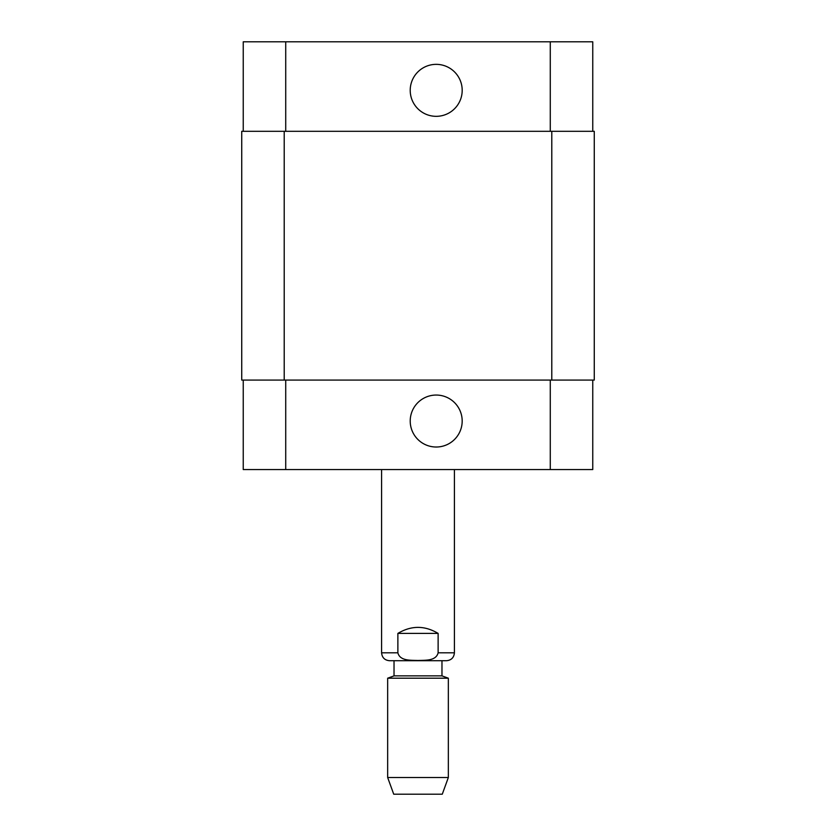 <?xml version="1.0" encoding="UTF-8"?>
<svg xmlns="http://www.w3.org/2000/svg" width="836" height="836" viewBox="0 0 836 836"><rect width="100%" height="100%" fill="white"/><g stroke="black" fill="none" stroke-linecap="round" stroke-linejoin="round"><path stroke-width="1.25" d="M438.127 633.406L438.127 652.822C436.026 661.213 424.866 660.126 418 660.492C411.134 660.126 399.974 661.213 397.873 652.822L397.873 633.406L438.127 633.406C424.709 625.38 411.291 625.38 397.873 633.406M454.408 469.571L454.408 652.822C453.938 657.608 451.315 660.241 446.518 660.712L389.482 660.712C384.685 660.241 382.062 657.608 381.592 652.822L397.873 652.822M441.972 660.712L441.972 675.875L394.028 675.875L387.664 678.195L387.664 777.532L448.336 777.532L448.336 678.195L387.664 678.195M441.972 675.875L448.336 678.195M448.336 777.532L442.275 794.2L393.725 794.2L387.664 777.532M410.215 90.34A25.989 25.989 0 0 1 449.193 67.831A25.989 25.989 0 0 1 449.193 112.85A25.989 25.989 0 0 1 410.215 90.34M410.215 421.03A25.989 25.989 0 0 1 449.193 398.532A25.989 25.989 0 0 1 449.193 443.54A25.989 25.989 0 0 1 410.215 421.03M592.755 131.304L592.755 41.8L243.245 41.8L243.245 131.304M592.755 380.077L592.755 469.571L243.245 469.571L243.245 380.077M551.791 380.077L594.271 380.077L594.271 131.304L241.729 131.304L241.729 380.077L551.791 380.077L551.791 131.304M454.408 652.822L438.127 652.822M285.724 380.077L285.724 469.571M550.276 380.077L550.276 469.571M285.724 131.304L285.724 41.8M550.276 131.304L550.276 41.8M284.209 131.304L284.209 380.077M381.592 469.571L381.592 652.822M394.028 660.712L394.028 675.875"/></g></svg>
